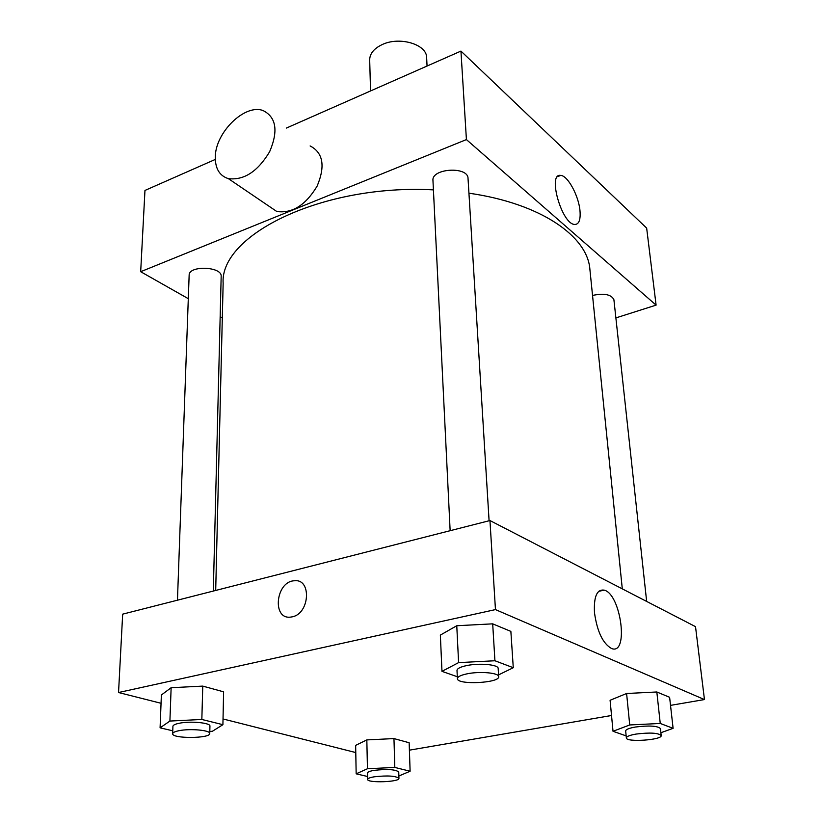 <?xml version="1.0" encoding="UTF-8"?>
<svg xmlns="http://www.w3.org/2000/svg" width="823" height="823" viewBox="0 0 823 823"><rect width="100%" height="100%" fill="white"/><g stroke="black" fill="none" stroke-linecap="round" stroke-linejoin="round"><path stroke-width="1.23" d="M427.055 66.025L426.653 57.723C427.003 44.308 399.33 36.058 381.893 44.72C373.837 48.66 369.764 53.721 369.681 59.914L370.545 90.952M286.383 128.069L460.942 51.088L646.662 228.115L656.096 305.127L615.882 317.904M188.302 298.687L140.682 271.703L144.961 190.442L215.307 159.425M222.313 317.956L220.163 316.742M450.14 530.701L432.96 180.515C431.406 168.273 468.205 166.081 468.03 178.437L489.088 520.774M177.459 600.193L189.146 275.191C188.693 265.16 222.292 266.467 221.171 276.394L213.311 591.058M140.682 271.703L466.415 139.581L656.096 305.127M592.539 295.426C604.205 293.009 611.335 294.439 613.907 299.716L646.652 601.428M215.698 590.451L223.146 283.39C219.546 235.111 322.235 183.817 433.412 189.876M468.935 193.189C540.577 203.384 587.612 236.211 589.885 269.306L622.291 588.856M310.127 145.938C323.141 152.718 325.486 166.092 317.143 186.08C305.724 205.133 292.268 213.62 276.806 211.511L267.814 205.411M466.415 139.581L460.942 51.088M579.999 210.873C580.709 219.998 578.898 224.525 574.588 224.463C561.646 224.031 547.202 172.614 560.751 175.422C567.849 175.659 578.775 195.936 579.999 210.873M215.297 157.337C215.276 168.746 219.628 175.844 228.372 178.642C243.978 180.504 257.733 171.534 269.646 151.71C278.421 131.011 276.281 117.319 263.226 110.632C244.904 103.328 215.07 132.698 215.297 157.337M161.051 703.284L118.543 692.524L122.668 614.153L489.952 520.548L695.517 626.653L704.457 699.56L670.519 705.373M355.783 752.561L223.023 718.963M610.09 700.27L626.601 693.501L656.826 691.978L669.613 697.287L656.826 691.978L626.601 693.501L610.09 700.27L613.022 731.287L629.729 724.96L660.252 723.458L673.101 728.334L660.89 732.727M161.38 694.993L171.133 687.719L202.756 686.104L223.599 691.824L202.756 686.104L171.133 687.719L161.38 694.993L160.084 727.83L169.908 721.061L201.841 719.467L222.91 724.693L212.334 731.308L209.803 731.431M611.53 715.496L409.401 750.165M118.543 692.524L495.456 609.596L704.457 699.56M355.649 745.371L366.832 739.908L393.96 738.581L409.154 742.747L393.96 738.581L366.832 739.908L355.649 745.371L356.164 773.826L367.449 768.744L394.814 767.427L410.111 771.233L398.867 775.996M440.356 635.089L456.765 625.737L492.689 623.844L510.867 631.395L492.689 623.844L456.765 625.737L440.356 635.089L441.972 671.352L458.596 662.618L494.921 660.746L513.274 667.71L498.573 674.891M495.456 609.596L489.952 520.548M594.484 612.724C593.681 596.624 596.932 589.103 604.216 590.132C621.005 594.083 629.101 655.489 611.602 648.545C602.868 643.576 597.169 631.632 594.484 612.724M292.268 616.828L290.797 617.075C271.724 619.894 275.736 581.305 294.346 580.781C311.732 578.384 309.921 613.547 292.268 616.828C309.932 613.547 311.732 578.394 294.346 580.781L294.346 580.781C275.736 581.316 271.734 619.904 290.797 617.085M457.31 676.732L441.972 671.352M498.676 676.65L498.172 668.471C498.615 664.624 479.49 662.824 466.703 665.57C460.376 666.918 457.135 668.543 457.002 670.447L457.403 678.625C456.827 685.178 499.942 683.131 498.676 676.65C499.119 672.864 479.963 671.105 467.135 673.821C460.787 675.148 457.537 676.753 457.403 678.625M458.596 662.618L456.765 625.737M494.921 660.746L492.689 623.844M513.274 667.71L510.867 631.395M626.149 735.885L613.022 731.287M661.198 735.556L660.447 728.571C657.598 725.845 649.244 725.33 635.397 727.028C629.06 728.16 625.819 729.466 625.665 730.968L626.354 737.933C626.005 742.5 662.422 740.031 661.198 735.556C658.359 732.881 649.995 732.388 636.117 734.065C629.76 735.176 626.498 736.462 626.354 737.933M629.729 724.96L626.601 693.501M660.252 723.458L656.826 691.978M673.101 728.334L669.613 697.287M172.768 730.803L160.084 727.83M209.752 733.509L209.937 726.133C210.781 722.8 190.185 720.855 179.105 723.283C175.124 724.117 173.067 725.114 172.923 726.298L172.665 733.694C171.709 738.817 210.462 738.601 209.752 733.509C210.595 730.238 189.959 728.345 178.848 730.731C174.857 731.554 172.799 732.542 172.665 733.694M169.908 721.061L171.133 687.719M201.841 719.467L202.756 686.104M222.91 724.693L223.599 691.824M367.562 776.5L356.164 773.826M398.939 778.373L398.744 771.984C395.606 769.433 387.396 768.888 374.126 770.359C369.815 771.11 367.603 771.995 367.48 773.013L367.624 779.412C367.017 783.187 399.741 782.097 398.939 778.373C395.791 775.863 387.571 775.338 374.27 776.799C369.959 777.54 367.737 778.404 367.624 779.412M367.449 768.744L366.832 739.908M394.814 767.427L393.96 738.581M410.111 771.233L409.154 742.747M560.751 175.422L557.531 176.636M228.372 178.642L276.806 211.511M598.702 591.336L604.216 590.132"/></g></svg>
